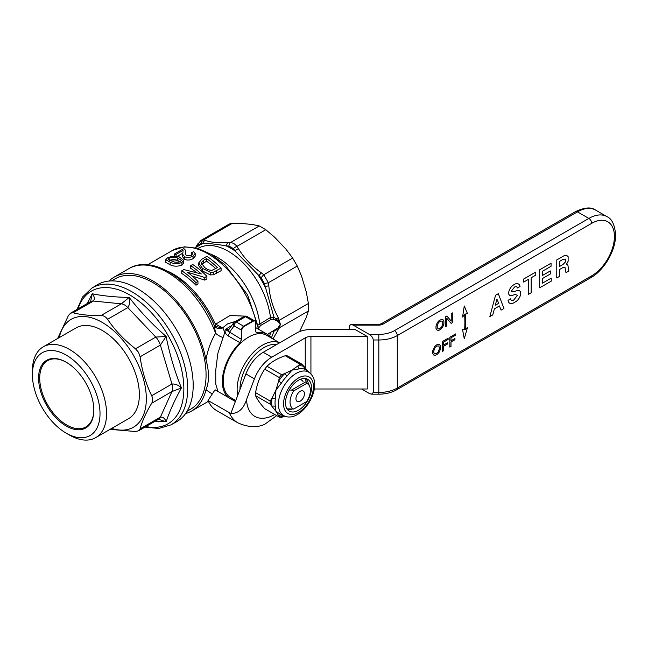 <?xml version="1.0" encoding="UTF-8"?>
<svg xmlns="http://www.w3.org/2000/svg" width="648" height="648" viewBox="0 0 648 648"><rect width="100%" height="100%" fill="white"/><g stroke="black" fill="none" stroke-linecap="round" stroke-linejoin="round"><path stroke-width="0.97" d="M183.7 260.326L183.7 262.95L181.91 265.137C177.528 266.611 173.607 266.506 170.157 264.805L165.734 262.319L165.734 259.694L170.157 262.181C173.575 263.874 177.487 263.987 181.91 262.513L183.7 260.326L179.269 256.924L172.068 256.252L167.524 257.872L165.734 259.694M221.098 268.078L221.098 270.702L213.524 274.752L210.446 274.938L202.419 270.986L198.701 265.55L198.701 262.926L202.419 268.361L210.446 272.314L213.524 272.128L221.098 268.078A71.312 41.172 -120 0 0 206.89 256.292L201.803 259.232L198.701 262.926M196.474 272.484A71.312 41.172 -120 0 0 190.682 268.28L190.682 265.656A71.312 41.172 60 0 1 201.285 273.966L183.878 269.584L181.756 270.807A71.312 41.172 60 0 1 195.963 282.593L197.964 281.435A71.312 41.172 -120 0 0 187.369 272.176L204.776 277.506L206.89 276.283A71.312 41.172 -120 0 0 192.683 264.497L190.682 265.656M206.89 276.283L206.89 278.907L204.776 280.13L192.124 275.975M197.964 281.435L197.964 284.059L195.963 285.217A71.312 41.172 -120 0 0 181.756 273.432L181.756 270.807M182.752 253.198L177.212 256.389M185.587 250.663L185.401 254.518L185.587 250.663L184.623 249.067L183.554 248.751L174.263 254.113A71.312 41.172 60 0 1 176.086 254.421L183.036 250.403L183.157 250.93M195.194 253.579L195.194 256.203L193.023 258.722C190.342 260.164 187.58 260.415 184.729 259.484L182.663 256.875L182.663 254.251L184.729 256.859C187.556 257.791 190.318 257.54 193.023 256.098L195.194 253.579L193.566 251.675L191.565 252.647L192.699 253.805L191.419 255.296L186.535 255.798L185.19 253.668L185.401 251.894M213.354 323.441A4.018 0.567 155.7 0 1 214.537 322.631L215.687 324.17L230.072 315.479L246.345 316.208M246.839 316.378L256.09 321.716L258.665 329.314M235.564 321.376L227.513 323.903L222.645 327.864C224.678 330.529 224.816 333.736 223.066 337.486A8.035 3.175 29.9 0 1 215.606 333.242L214.213 325.418M234.382 322.194A3.216 2.495 35.8 0 0 233.742 322.761A3.216 2.495 35.8 0 0 234.074 325.879L229.368 332.408A3.216 1.855 -60 0 1 227.837 335.704C225.464 334.109 224.621 332.019 225.293 329.451L231.749 325.515M254.721 320.971A3.216 1.855 120 0 0 254.429 320.736A3.216 1.855 120 0 0 252.825 320.898A3.216 1.855 60 0 1 253.246 321.189A3.159 1.823 120 0 1 255.029 321.173A3.159 1.823 120 0 1 255.482 322.396L255.717 331.282L256.349 332.659L257.037 332.675A3.216 1.855 -60 0 1 256.26 332.602M257.248 332.805A37.163 21.457 -60 0 1 267.227 334.263A37.163 21.457 -60 0 1 271.318 338.013M109.01 281.046A77.339 44.655 60 0 1 114.186 277.117A77.339 44.655 60 0 1 167.573 291.77A77.339 44.655 60 0 1 205.975 359.713C207.757 349.871 210.965 341.051 215.606 333.242A77.339 44.655 -120 0 0 128.871 268.637L114.186 277.117M111.545 280.892L115.133 278.826A75.33 43.497 60 0 1 152.798 282.552A75.33 43.497 60 0 1 202.014 348.94A75.33 43.497 60 0 1 190.472 409.309L187.061 411.278M279.636 342.816L266.628 335.3A35.956 20.76 120 0 0 238.918 344.939A35.956 20.76 120 0 0 223.22 381.121A35.956 20.76 120 0 0 230.664 397.589L235.759 400.529M279.58 342.841A35.956 20.76 120 0 0 252.226 353.63A35.956 20.76 120 0 0 237.136 389.165A35.956 20.76 120 0 0 237.767 395.28M276.777 344.461A33.947 19.602 120 0 0 252.388 357.728A33.947 19.602 120 0 0 239.979 389.165A33.947 19.602 120 0 0 239.979 389.472M258.317 324.94L270.475 317.52L273.974 317.131L264.344 283.403L261.168 277.903L235.078 250.962L233.434 248.621L228.938 246.029L226.525 246.021C217.056 244.166 209.158 243.389 202.832 243.672L201.204 243.284L198.029 245.114L196.79 247.163A4.018 2.608 -149.7 0 1 196.879 245.398L200.985 240.384L203.529 239.971L205.108 240.384C210.6 242.352 218.246 243.113 228.039 242.66L230.38 242.627C232.851 242.725 235.03 243.98 236.909 246.394L238.488 248.686C243.98 257.928 251.618 265.996 261.411 272.889L263.76 274.744L268.369 282.731L268.799 285.687C269.843 297.497 273.011 308.156 278.3 317.65L280.365 324.178L277.984 321.546L275.603 320.242L272.986 319.197L271.342 319.286L260.601 325.49L258.803 327.742M200.985 240.384L229.351 223.997L232.43 223.285L241.323 223.414L252.615 224.532L259.281 225.941L265.801 229.708L274.695 237.281L285.995 249.205L292.661 258.058L297.27 266.053L301.612 276.251L306.285 291.989L308.391 303.483L308.391 311.008L306.285 317.488L299.587 331.574M272.986 319.197L273.974 317.131L278.446 320.946L280.365 324.178L278.446 327.92A2.009 0.883 44.1 0 0 277.984 327.912L280.365 324.178L279.499 327.694A4.018 2.535 -149 0 1 278.446 327.92L273.974 331.314A2.009 0.761 75.6 0 0 273.594 330.804M277.984 321.546A2.009 0.923 135.1 0 1 278.446 320.946A4.018 1.677 153.9 0 0 279.499 320.161L308.391 303.483M277.984 327.912L267.413 334.368M271.358 338.037L273.974 331.314L272.395 331.501M278.3 317.65A4.018 1.62 155.2 0 1 276.291 318.889A2.009 0.656 -60.6 0 0 275.603 320.242M268.799 285.687A4.018 0.851 171.2 0 1 264.813 286.44A62.273 35.956 -120 0 0 258.771 275.967A4.018 0.851 128.8 0 1 261.411 272.889M308.391 311.008L279.499 327.694L272.946 338.953M278.3 329.711A4.018 2.608 -149.7 0 1 276.291 329.905A2.009 0.656 60.6 0 0 275.627 329.63M169.16 260.528C172.392 259.37 175.154 259.338 177.447 260.431L180.298 261.719C177.066 262.57 174.296 262.375 171.987 261.128L168.229 259.216L169.16 258.139L169.16 260.115M180.014 261.873L177.341 260.69C175.13 259.629 172.473 259.662 169.355 260.796M169.16 258.139C172.392 256.94 175.154 256.883 177.447 257.977L177.341 260.69M177.447 257.977L181.213 260.196L181.213 260.763M180.29 261.719L181.254 260.496M181.91 262.513L181.91 265.137M170.157 262.181L170.157 264.805M215.727 268.612A71.312 41.172 -120 0 0 206.526 261.185L201.731 264.287M203.602 260.253L206.526 258.56A71.312 41.172 60 0 1 217.453 267.616L211.936 270.354C208.972 270.248 206.477 269.212 204.452 267.227L201.245 262.902L203.602 260.253L203.602 262.877M206.526 258.56L206.526 261.185M213.524 272.128L213.524 274.752M210.446 272.314L210.446 274.938M202.419 268.361L202.419 270.986M204.776 277.506L204.776 280.13M195.963 282.593L195.963 285.217M183.036 251.772L182.663 254.251M176.086 254.421L176.086 256.211M174.263 254.113L174.263 256.098M191.565 252.647L191.565 255.207M193.023 256.098L193.023 258.722M184.729 256.859L184.729 259.484M253.246 321.189L244.037 326.503A3.216 1.855 -120 0 0 243.616 326.211A3.216 1.855 120 0 0 241.348 330.075L234.074 325.879A3.216 1.855 120 0 1 236.35 322.016L243.616 326.211L252.825 320.898L245.56 316.702L236.35 322.016A3.216 1.855 -120 0 0 234.738 321.854A3.216 3.216 0 0 0 233.742 322.761L228.938 329.37L225.293 329.451L241.348 339.325A3.216 1.855 -60 0 1 239.817 342.614L241.574 339.447L241.348 330.075A3.216 1.758 180 0 0 241.809 330.286L241.574 339.447M229.384 332.375A3.216 2.495 -144.2 0 1 229.052 329.257M235.362 400.294A37.163 21.457 -60 0 1 231.83 399.476M228.444 397.516A37.163 21.457 -60 0 1 240.044 342.735M244.037 326.503A3.159 1.823 120 0 0 241.809 330.286M259.07 329.549L247.544 294.8L225.01 264.886L211.499 254.518L197.656 248.306L184.324 246.815L172.514 250.403A71.312 41.172 -120 0 1 256.09 321.716A8.035 4.965 -45.4 0 0 255.498 322.882M222.645 327.864L215.274 326.479A4.018 1.766 -51.3 0 1 215.687 324.17L222.645 327.864A8.035 5.719 -30.3 0 1 214.553 326.155L214.577 326.203C197.3 283.994 154.151 252.947 128.871 268.637M215.274 326.479L214.302 325.563M205.975 359.713C209.336 371.79 209.336 381.826 205.975 389.812A77.339 44.655 60 0 1 191.533 411.075A77.339 44.655 60 0 1 185.539 413.602M212.252 394.041L205.975 389.812M223.066 337.486L217.874 353.306L215.727 370.316L215.768 384.215L218.003 391.489M297.27 266.053L268.369 282.731A4.018 0.794 172.3 0 1 264.344 283.403M196.879 245.398L195.485 247.747M198.102 243.332A4.018 2.535 31 0 0 198.029 245.114M232.43 223.285L203.529 239.971A4.018 3.418 105.6 0 0 201.204 243.284M205.108 240.384A4.018 3.37 104 0 0 202.832 243.672A62.273 35.956 -120 0 0 196.79 247.163M228.039 242.66A4.018 2.608 89.7 0 0 226.525 246.021A62.273 35.956 -120 0 1 235.078 250.962A4.018 1.62 144.8 0 1 238.488 248.686M259.281 225.941L230.38 242.627A4.018 2.535 89 0 0 228.938 246.029M265.801 229.708L236.909 246.394A4.018 1.677 146.1 0 0 233.434 248.621M292.661 258.058L263.76 274.744A4.018 0.794 127.7 0 0 261.168 277.903M300.21 401.136A6.026 3.483 -60 0 1 296.047 397.556A6.026 3.483 -60 0 1 299.295 391.943A6.026 3.483 -60 0 1 300.21 391.295A6.026 3.483 -60 0 1 304.471 393.757A6.026 3.483 -60 0 1 300.21 401.136M306.682 383.405L293.738 390.882L291.495 390.088L306.083 381.672L306.682 383.405A14.402 8.311 -60 0 1 309.72 386.532A14.402 8.311 -60 0 1 306.682 401.549L293.738 409.026L286.359 408.807M309.72 386.532L307.76 381.729A17.877 10.319 -60 0 0 305.54 378.707L306.083 381.672M291.495 390.088L289.283 389.983M293.738 409.026A14.402 8.311 -60 0 1 293.738 390.882M59.268 337.584A62.273 35.956 60 0 1 89.91 317.35A62.273 35.956 60 0 1 133.423 355.315A62.273 35.956 60 0 1 144.544 411.99A62.273 35.956 60 0 1 111.699 428.401M140.106 356.789L138.567 352.35L135.489 348.794L155.779 337.09L166.115 336.442L160.388 345.076L140.106 356.789C142.058 370.818 145.913 383.802 151.681 395.734L171.963 384.021A12.053 6.958 60 0 1 171.963 391.554L151.681 403.267C145.938 412.857 142.082 421.386 140.106 428.846L160.388 417.134A12.053 6.958 60 0 1 158.541 419.264L166.115 421.767L155.22 421.184M87.286 303.515L92.227 293.779C103.145 295.974 115.457 297.189 129.171 297.44C130.151 301.442 129.705 304.827 127.834 307.589L107.552 319.302C114.939 330.197 124.254 340.022 135.489 348.794M107.552 319.302C105.794 316.815 103.623 315.56 101.031 315.536L121.314 303.823L129.171 297.44C140.008 311.364 152.321 324.365 166.115 336.442C169.679 354.432 174.782 371.596 181.424 387.941L171.963 391.554L160.388 417.134C163.004 416.858 164.908 418.406 166.115 421.767C169.679 411.213 174.782 399.938 181.424 387.941C178.443 385.09 175.292 383.778 171.963 384.021L160.388 345.076A12.053 6.958 60 0 0 155.779 337.09L127.834 307.589A12.053 6.958 60 0 0 121.314 303.823L93.369 301.053L73.086 312.765C80.474 314.782 89.788 315.706 101.031 315.536M73.086 312.765L70.632 313.13L68.477 315.43L57.615 338.54M176.799 330.278A79.121 45.684 -120 0 0 97.184 284.885L91.862 288.109A78.991 45.603 60 0 1 171.339 333.428A78.991 45.603 60 0 1 170.845 424.918L176.305 421.921A79.121 45.684 -120 0 0 176.799 330.278M32.4 374.609L32.4 370.834A52.431 30.27 60 0 1 43.262 346.834A52.431 30.27 60 0 1 95.693 377.104A52.431 30.27 60 0 1 95.693 437.643A52.431 30.27 60 0 1 69.474 435.051L66.209 433.164A47.814 27.605 60 0 1 42.298 407.924A47.814 27.605 60 0 1 32.4 374.609A47.814 27.605 60 0 1 53.274 350.592A47.814 27.605 60 0 1 90.113 380.319A47.814 27.605 60 0 1 97.443 427.097A47.814 27.605 60 0 1 66.209 433.164M43.262 346.834L76.075 327.888A52.431 30.27 60 0 1 128.507 358.158A52.431 30.27 60 0 1 128.507 418.705L95.693 437.643M85.747 382.846A39.074 22.559 60 0 1 93.838 410.079A39.074 22.559 60 0 1 76.78 429.705A39.074 22.559 60 0 1 46.672 405.405A39.074 22.559 60 0 1 40.686 367.181A39.074 22.559 60 0 1 66.209 362.224A39.074 22.559 60 0 1 85.747 382.846M93.838 409.747A38.273 22.097 60 0 1 85.909 426.943A38.273 22.097 60 0 1 47.644 404.846A38.273 22.097 60 0 1 47.644 360.653A38.273 22.097 60 0 1 66.493 362.386M90.631 301.45L92.227 293.779C94.535 296.509 94.916 298.931 93.369 301.053A12.053 6.958 60 0 0 90.607 301.595L90.631 301.45M140.106 428.846L138.567 430.79L135.489 431.511L110.047 429.357M151.681 403.267C152.952 401.023 152.952 398.512 151.681 395.734M287.25 409.236A18.379 10.611 -60 0 1 290.596 387.893A18.379 10.611 -60 0 1 307.695 379.315A18.379 10.611 -60 0 1 309.76 381.226A18.379 10.611 -60 0 1 306.415 402.57A18.379 10.611 -60 0 1 289.316 411.148A18.379 10.611 -60 0 1 287.25 409.236M300.065 379.428A14.669 8.473 -60 0 1 303.045 381.494M275.335 398.804A4.018 1.871 8.2 0 0 272.014 398.164L275.975 390.031L275.335 398.804A25.79 14.888 120 0 0 275.335 406.337L275.975 411.35L281.475 415.085A4.018 3.272 -68.1 0 0 278.624 415.676L275.975 411.35L270.184 404.149A29.128 16.816 -60 0 1 270.184 401.08L255.604 392.656A29.128 16.816 120 0 0 255.604 395.734C257.021 399.128 260.067 403.453 264.724 408.71L279.312 417.134L278.624 415.676A27.734 16.014 -60 0 0 284.699 416.219L281.621 417.336A29.128 16.816 -60 0 1 279.312 417.134M270.184 404.149L255.604 395.734M275.335 406.337A4.018 2.697 -9.8 0 0 272.014 406.272A27.734 16.014 -60 0 1 272.014 398.164L270.184 401.08M307.298 370.64L305.07 369.344A25.79 14.888 120 0 0 299.425 368.834A4.018 2.965 80.7 0 1 297.918 365.934L299.862 364.16A29.128 16.816 -60 0 1 302.171 364.362L287.582 355.946A29.128 16.816 120 0 0 285.274 355.736C277.603 358.295 271.52 361.803 267.033 366.274A29.128 16.816 120 0 0 264.724 369.141C260.075 376.002 257.037 383.843 255.604 392.656M299.862 364.16L285.274 355.736M305.07 369.344A4.018 3.272 111.9 0 1 303.993 366.476L307.031 370.275M299.425 368.834L291.973 370.138L297.918 365.934A27.734 16.014 -60 0 1 303.993 366.476L302.171 364.362M287.129 375.937A4.018 1.401 45.3 0 1 284.699 373.572L291.973 370.138L287.129 375.937A25.79 14.888 120 0 0 281.475 382.96L278.624 381.129L279.312 377.565A29.128 16.816 -60 0 1 281.621 374.69L267.033 366.274M279.312 377.565L264.724 369.141M281.621 374.69L284.699 373.572A27.734 16.014 -60 0 0 278.624 381.129L275.975 390.031L281.475 382.96M292.054 409.099A18.379 10.611 -60 0 1 287.542 409.625M361.576 388.994L369.263 393.441L371.588 394.178L373.28 392.477L373.28 339.989C373.029 337.867 371.685 335.996 369.263 334.392L353.192 325.11L350.876 324.373L349.175 326.074L349.175 329.549M367.254 336.506L355.201 329.549L310.927 329.549A20.088 11.599 0 0 0 296.719 332.951L263.226 352.285A28.123 16.241 -60 0 0 245.916 373.937L230.826 413.456C238.302 413.594 243.543 408.953 246.548 399.524L254.437 378.853A28.123 16.241 -60 0 1 271.747 357.21L305.24 337.867A8.035 4.641 180 0 1 310.927 336.506L367.254 336.506L367.254 388.994L314.296 388.994M276.68 415.619L264.749 424.286C257.07 427.866 248.103 427.388 237.865 422.852L216.554 410.549A54.238 31.315 -60 0 1 208.032 400.505L215.047 389.78L235.378 401.525M208.032 400.505L230.842 413.497A54.092 31.234 -60 0 1 230.826 413.456M508.68 293.479A5.354 3.086 120 0 0 509.765 295.399A5.354 3.086 120 0 0 511.612 295.504L515.427 294.484L517.428 295.375L513.572 300.194A4.423 2.551 -60 0 1 510.632 298.833L508.056 300.316A8.068 4.658 120 0 0 513.427 302.997L515.719 301.676A7.128 4.115 120 0 0 520.757 292.977A6.383 3.686 120 0 0 517.112 290.644L513.062 291.819L511.296 291.171L514.569 287.015A4.423 2.551 -60 0 1 517.436 288.012L520.028 286.513A8.068 4.658 120 0 0 514.706 284.221L514.399 284.391C511.313 286.132 509.393 288.83 508.648 292.491L508.656 293.463A5.354 3.086 120 0 0 509.733 295.383A5.354 3.086 120 0 0 509.749 295.391M465.24 329.524A161.109 93.02 120 0 0 465.24 314.078L467.524 313.616L464.26 305.961L462.575 317.002L464.673 314.474A160.307 92.559 -60 0 1 464.673 329.783L462.575 329.678L464.26 338.766L467.524 327.353L465.24 329.524M462.575 329.678L464.26 338.766M492.731 314.944L494.408 308.845L499.422 305.945L501.09 310.125L503.966 308.464L498.304 293.69L495.526 295.294L489.856 316.605L492.731 314.944M498.733 303.288L496.927 299.19L495.258 305.297L498.733 303.288M535.783 272.047L523.657 279.021L523.681 282.091L528.314 279.41L528.314 294.403L531.149 292.766L531.149 277.781L535.783 275.1L535.783 272.047L523.681 279.037M539.703 269.787L539.671 287.817L551.245 281.167L551.245 278.114L542.53 283.144L542.53 278.486L550.322 273.991L550.322 270.937L542.53 275.432L542.53 271.204L551.059 266.279L551.059 263.226L539.703 269.787L539.703 287.834M556.794 277.968L559.621 276.332L559.621 269.479L562.715 267.689L565.007 267.454L565.971 272.662L568.936 270.953L567.851 265.089L566.563 264.141L568.134 261.274L568.134 256.657L566.506 255.247L563.703 255.928L556.794 259.921L556.762 277.952L556.794 259.921M563.088 259.338L559.621 261.338L559.621 266.425L563.088 264.425L565.38 262.011L565.38 259.103L563.088 259.338M435.999 325.968L435.999 328.431L437.173 330.213L438.988 330.278L440.899 329.168L442.714 327.013L443.888 323.879L443.888 321.416L443.143 319.877L441.653 319.391L438.988 320.679L437.173 322.834L435.999 325.968M437.068 326.219L438.024 328.981L439.628 328.674L441.539 327.2L442.819 323.636L442.179 321.052L440.267 321.173L438.348 322.647L437.068 326.219M445.694 326.527L446.764 325.912L446.764 318.281L451.13 323.384L452.304 322.712L452.304 312.871L451.235 313.486L451.235 321.108L446.869 316.005L445.694 316.686L445.694 326.527M437.578 354.051L439.385 351.896L440.559 348.762L440.243 345.376L438.858 344.209L436.938 344.704L434.913 346.243L432.678 350.851L432.678 353.314L433.844 355.096L435.659 355.161L437.578 354.051M433.739 351.095L433.844 352.634L434.703 353.865L436.298 353.557L438.218 352.083L439.49 348.511L438.858 345.935L436.938 346.056L435.019 347.531L433.739 351.095M442.373 351.402L443.54 350.73L443.54 346.299L447.485 344.023L447.485 342.792L443.54 345.068L443.54 342.12L448.124 339.471L448.124 338.24L442.373 341.561L442.373 351.402M449.825 347.101L451 346.421L451 341.998L454.945 339.722L454.945 338.491L451 340.767L451 337.811L455.585 335.17L455.585 333.939L449.825 337.26L449.825 347.101M214.537 322.631A71.312 41.172 -120 0 0 167.395 271.075M255.839 331.987L257.037 332.675M211.378 254.445A60.264 34.798 -120 0 1 259.743 323.716A2.009 1.158 -120 0 0 260.601 325.49M198.045 248.419L198.207 248.33A60.264 34.798 -120 0 1 241.664 261.468A60.264 34.798 -120 0 1 270.475 317.52A2.009 1.158 -120 0 0 271.342 319.286M269.722 336.15A60.264 34.798 -120 0 0 270.41 332.643M216.238 270.888L216.238 273.513M239.817 342.614L227.837 335.704M243.948 316.54A3.216 1.855 60 0 1 245.56 316.702A3.216 1.855 120 0 1 247.163 316.54A3.216 3.216 0 0 0 243.948 316.54L234.738 321.854M208.356 401.234L206.21 402.602A77.339 44.655 -120 0 0 208.348 401.225M145.946 426.53A76.61 44.234 -120 0 0 167.994 335.364A76.61 44.234 -120 0 0 78.011 308.861M311.437 379.145A21.117 12.191 -60 0 1 305.969 405.851A21.117 12.191 -60 0 1 285.574 411.318A21.117 12.191 -60 0 1 291.041 384.612A21.117 12.191 -60 0 1 311.437 379.145M310.157 373.232L311.882 375.192C322.396 388.986 301.66 422.172 285.282 416.324A25.07 14.475 -60 0 1 280.803 412.979A25.07 14.475 -60 0 1 286.262 382.604A25.07 14.475 -60 0 1 310.157 373.232L307.249 370.591M281.475 415.085A25.79 14.888 120 0 0 282.091 415.303L285.282 416.324M614.426 236.455A32.141 18.557 120 0 0 591.697 223.333L397.289 335.575L397.289 388.063L591.697 275.821A32.141 18.557 120 0 0 614.426 236.455M369.263 334.392L378.821 334.392A22.097 12.758 0 0 0 394.446 330.65A4.018 2.317 -120 0 1 397.289 335.575A26.114 15.074 180 0 1 378.821 339.989L373.28 339.989M373.28 392.477L378.821 392.477L378.821 334.392M371.588 394.178L378.821 394.178L378.821 392.477A26.114 15.074 0 0 0 397.289 388.063A4.018 2.317 60 0 1 396.454 389.902L590.863 277.66C604.333 270.167 615.851 250.233 615.6 234.819C614.782 224.791 611.89 218.732 606.933 216.626A36.158 20.874 -60 0 0 588.854 218.416L577.49 211.856L383.081 324.089A6.026 3.483 180 0 1 378.821 325.11L353.192 325.11M350.876 324.373L378.821 324.373L381.073 323.895L575.481 211.653A4.018 2.317 60 0 1 577.49 211.856A36.158 20.874 120 0 1 595.569 210.065L606.933 216.626M394.446 330.65L588.854 218.416A4.018 2.317 -120 0 1 591.697 223.333M378.821 324.373L378.821 325.11M381.073 323.895A4.018 2.317 60 0 1 383.081 324.089M591.697 275.821A4.018 2.317 60 0 1 590.863 277.66M310.927 374.001L310.927 336.506M305.24 367.983L305.24 337.867M271.747 357.21L263.226 352.285M254.437 378.853L245.916 373.937M237.865 422.852A54.238 31.315 -60 0 1 229.335 412.808M246.548 399.524A40.176 23.198 120 0 0 274.768 414.509M172.514 250.403L147.566 264.805M267.227 334.263L255.62 327.556M255.029 321.173A3.216 3.216 0 0 0 254.429 320.736L247.163 316.54M206.21 402.602L191.533 411.075M91.862 288.109L82.701 296.841L77.031 309.428M144.966 427.097L158.703 428.482L170.845 424.918M138.567 430.79L158.541 419.264M70.632 313.13L90.607 301.595M575.481 211.653C584.569 207.352 591.268 206.817 595.569 210.065M378.821 394.178C385.544 394.138 391.416 392.712 396.454 389.902"/></g></svg>
